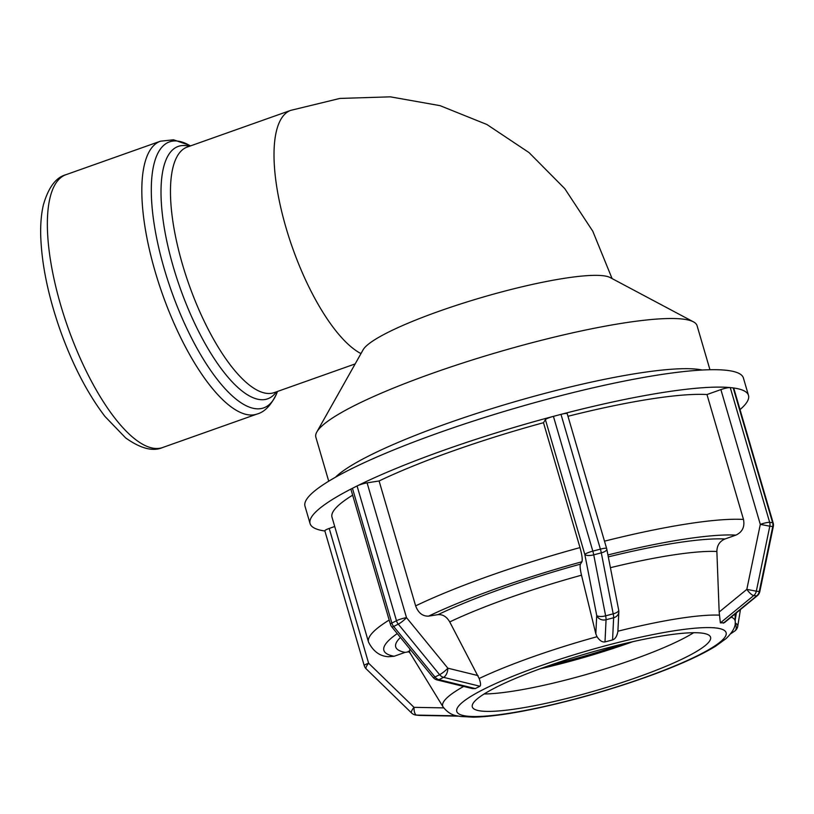 <?xml version="1.0" encoding="UTF-8"?>
<svg xmlns="http://www.w3.org/2000/svg" width="814" height="814" viewBox="0 0 814 814"><rect width="100%" height="100%" fill="white"/><g stroke="black" fill="none" stroke-linecap="round" stroke-linejoin="round"><path stroke-width="1.22" d="M709.95 369.729L697.079 325.712A198.596 30.484 163.7 0 0 693.436 321.845L610.134 277.543A130.25 19.994 163.7 0 0 481.898 297.446A130.25 19.994 163.7 0 0 363.136 349.766L316.839 431.969A198.596 30.484 163.7 0 0 315.852 437.199L328.724 481.206M437.108 679.934A7.448 4.08 -76.2 0 0 438.95 679.67A7.448 5.647 -116.7 0 1 434.991 677.014A7.448 1.374 140.7 0 1 433.119 677.421A7.448 7.448 0 0 0 437.108 679.934L472.293 688.563L475.315 688.583L438.95 679.67L443.579 677.34A7.448 4.08 -76.2 0 0 447.842 668.192A7.448 1.374 140.7 0 1 439.611 674.684A7.448 5.647 63.3 0 0 443.579 677.34L479.934 686.253L475.315 688.583M740.018 409.615A228.388 35.053 163.7 0 0 748.493 395.401A228.388 35.053 163.7 0 0 733.475 387.963A7.448 1.14 163.7 0 0 733.2 387.902L772.608 522.68A7.448 6.909 96.4 0 1 772.761 526.526L773.3 526.526A7.448 7.448 0 0 0 773.158 522.924A7.448 1.14 163.7 0 0 772.608 522.68L769.668 522.344A7.448 1.14 163.7 0 0 760.307 524.379L769.81 526.19A7.448 6.909 -83.6 0 0 769.668 522.344L730.26 387.576A7.448 1.14 163.7 0 0 729.883 387.556A228.388 35.053 163.7 0 0 561.813 414.153A7.448 1.14 163.7 0 0 560.988 414.357L600.396 549.135A7.448 1.262 75.2 0 1 601.302 552.859A7.448 2.635 -11 0 0 606.796 549.145A7.448 7.448 0 0 0 606.634 548.483A7.448 1.14 163.7 0 0 600.396 549.135L592.826 551.129A7.448 1.14 163.7 0 0 584.818 554.436A7.448 2.635 -11 0 0 593.732 554.853A7.448 1.262 -104.8 0 0 592.826 551.129L553.418 416.361A7.448 1.14 163.7 0 0 552.574 416.585A228.388 35.053 163.7 0 0 357.621 485.693A7.448 1.14 -16.3 0 1 367.094 482.875L379.1 480.972L415.628 605.87C418.284 612.922 422.598 616.34 428.571 616.137L438.003 614.641C442.755 614.275 446.662 616.697 449.735 621.916L479.171 678.5C480.677 682.773 480.932 685.357 479.934 686.253M391.778 626.872A7.448 1.374 -39.3 0 0 393.65 626.465A7.448 5.647 -116.7 0 1 391.849 623.056A7.448 1.14 163.7 0 0 390.394 624.246A7.448 7.448 0 0 0 391.778 626.872L433.119 677.421M357.621 485.693A7.448 1.14 163.7 0 0 357.071 485.958L396.479 620.726A7.448 5.647 63.3 0 0 398.28 624.145A7.448 1.374 -39.3 0 0 406.512 617.643A7.448 1.14 163.7 0 0 396.479 620.726L391.849 623.056L352.442 488.288A7.448 1.14 163.7 0 0 351.974 488.532A228.388 35.053 163.7 0 0 310.083 523.606A228.388 35.053 163.7 0 0 324.878 531.013M390.394 624.246L350.987 489.479A7.448 1.14 -16.3 0 1 351.974 488.532M352.442 488.288L357.071 485.958M545.411 419.668L584.818 554.436L596.713 615.425A7.448 6.461 2.7 0 0 606.064 619.739A7.448 1.262 -104.8 0 0 605.626 615.832A7.448 2.635 169 0 1 596.713 615.425L595.828 633.821L581.501 575.203C580.148 569.383 579.782 565.699 580.423 564.153L581.929 561.772C582.651 559.615 582.01 554.883 580.006 547.598L543.487 422.7L545.411 419.668A7.448 1.14 -16.3 0 1 552.574 416.585M757.244 595.777A7.448 7.448 0 0 0 759.818 591.534L759.269 591.524A7.448 6.909 96.4 0 1 756.654 595.909A7.448 2.015 50.7 0 0 757.244 595.777L724.368 622.7L720.39 622.863L719.495 615.14A152.31 23.382 163.7 0 0 617.897 631.216L618.823 611.914A7.448 7.448 0 0 0 618.691 610.134A7.448 2.635 169 0 1 613.196 613.837A7.448 1.262 75.2 0 1 613.634 617.745A7.448 6.461 2.7 0 0 618.823 611.914A7.448 6.461 2.7 0 0 618.701 610.449M617.897 631.216C617.114 636.07 615.333 638.97 612.566 639.926L604.995 641.92C602.289 642.348 599.623 640.618 597.018 636.721L595.828 633.821M561.813 414.153A7.448 1.14 -16.3 0 1 567.226 413.705L606.634 548.483M553.418 416.361L560.988 414.357M720.889 389.601L760.307 524.379L746.814 589.377A7.448 2.015 50.7 0 0 753.713 595.573A7.448 6.909 -83.6 0 0 756.328 591.188L746.814 589.377L719.169 612.016L716.869 551.485C716.992 545.431 719.688 541.269 724.969 538.99L735.917 535.113C742.388 532.041 744.912 526.811 743.487 519.434L706.969 394.536L720.889 389.601A7.448 1.14 -16.3 0 1 729.883 387.556M733.475 387.963A7.448 1.14 -16.3 0 1 733.75 388.156L773.158 522.924M719.495 615.14L719.169 612.016M730.26 387.576L733.2 387.902M735.154 623.493A7.448 4.833 55.8 0 1 734.604 631.135A7.448 7.448 0 0 0 737.769 626.159A7.448 3.348 -170.9 0 0 735.195 623.005M487.891 687.179L480.86 690.71M462.83 715.679L467.063 716.147A140.323 21.54 -16.3 0 1 484.208 689.031A140.323 21.54 -16.3 0 1 491.188 685.642A140.323 21.54 -16.3 0 1 608.587 644.942L603.123 646.377M614.061 643.498L608.597 644.942M718.172 628.235L713.695 627.726M701.81 653.51L695.543 656.664M608.587 644.942A140.323 21.54 -16.3 0 1 715.821 627.97A140.323 21.54 -16.3 0 1 698.677 655.087L692.022 658.424L698.677 655.087A140.323 21.54 -16.3 0 1 574.297 699.185L568.162 700.803M578.622 698.046L574.297 699.185A140.323 21.54 -16.3 0 1 467.063 716.147L471.296 716.625M563.41 702.055L574.297 699.185L563.41 702.044M539.987 668.833A131.532 20.187 163.7 0 0 633.048 641.615M389.173 620.044A205.545 31.553 163.7 0 0 368.518 642.083C373.239 651.414 379.894 656.288 388.502 656.715L394.118 656.267L405.067 652.39L408.974 651.77M352.645 495.156A205.545 31.553 163.7 0 0 332 517.195L368.518 642.083M706.969 394.536A205.545 31.553 163.7 0 0 567.969 416.28M364.234 665.618A7.448 7.448 0 0 0 366.198 668.874A7.448 2.259 -45.8 0 1 368.62 663.217A7.448 1.14 163.7 0 0 364.234 665.618L324.827 530.85A7.448 1.14 -16.3 0 1 329.212 528.449L334.717 526.495M419.688 715.435A7.448 2.768 -89 0 1 419.586 715.435L419.586 715.435A7.448 2.768 -89 0 1 419.495 715.425A7.448 6.909 96.4 0 1 418.895 715.384A7.448 7.448 0 0 0 419.586 715.435L458.384 716.137M443.691 707.885L414.021 707.346A7.448 2.259 134.2 0 0 411.589 712.993A7.448 7.448 0 0 0 415.944 715.058A7.448 6.909 -83.6 0 0 416.544 715.099A7.448 2.768 -89 0 1 414.021 707.346L368.62 663.217L329.212 528.449M481.42 711.06A124.125 19.048 163.7 0 0 617.521 683.974A124.125 19.048 163.7 0 0 710.571 637.22A124.125 19.048 163.7 0 0 586.09 653.774A124.125 19.048 163.7 0 0 472.313 706.898A124.125 19.048 163.7 0 0 481.42 711.06M543.487 422.7A205.545 31.553 163.7 0 0 379.1 480.972M748.493 395.401L743.396 377.981A228.388 35.053 163.7 0 0 514.356 408.435A228.388 35.053 163.7 0 0 304.985 506.176L310.083 523.606M484.147 693.976A124.125 19.048 163.7 0 0 591.697 672.924A124.125 19.048 163.7 0 0 693.64 632.722M550.183 665.211A124.125 19.048 163.7 0 0 622.517 644.057M693.436 321.845A198.596 30.484 163.7 0 0 497.903 352.197A198.596 30.484 163.7 0 0 316.839 431.969M702.197 370.024A198.596 30.484 163.7 0 0 512.576 402.37A198.596 30.484 163.7 0 0 335.409 477.279M612.077 278.571L592.796 231.237L564.794 188.675L529.059 152.605L486.935 124.522L440.069 105.657L390.364 96.835L339.896 98.433L290.761 110.358A130.25 44.282 70.5 0 0 285.653 226.475A130.25 44.282 70.5 0 0 360.989 353.591M439.611 674.684L434.991 677.014L393.65 626.465L398.28 624.145L439.611 674.684M478.011 675.589L447.842 668.192L406.512 617.643L367.094 482.875M604.995 641.92L606.064 619.739L613.634 617.745L612.566 639.926M613.196 613.837L605.626 615.832L593.732 554.853L601.302 552.859L613.196 613.837M720.39 622.863L753.713 595.573L756.654 595.909L723.331 623.188M759.269 591.524L756.328 591.188L769.81 526.19L772.761 526.526L759.269 591.524M736.355 612.881L735.195 620.044M597.018 636.721A152.31 23.382 163.7 0 0 480.077 678.072A152.31 23.382 163.7 0 0 479.171 678.5M463.644 686.436A152.31 23.382 163.7 0 0 443.101 706.979C450.712 716.513 457.315 715.496 460.195 716.452L473.31 717.165C490.059 716.819 512.21 713.654 539.774 707.671C579.324 698.931 617.989 687.586 655.769 673.626C681.583 663.98 701.475 654.863 715.455 646.296L726.119 638.573C732.854 631.969 735.897 626.292 735.225 621.56A152.31 23.382 163.7 0 0 731.186 617.104M443.101 706.979L410.205 653.266A168.824 25.916 -16.3 0 1 409.991 649.134M610.408 567.694A168.824 25.916 -16.3 0 1 716.869 551.485M400.437 637.454A180.81 27.757 163.7 0 0 405.067 652.39M724.969 538.99A180.81 27.757 163.7 0 0 608.302 556.888M394.118 656.267A193.132 29.64 -16.3 0 1 397.273 633.587M607.926 554.965A193.132 29.64 -16.3 0 1 735.917 535.113M743.487 519.434A205.545 31.553 163.7 0 0 604.497 541.168M458.353 716.137L416.544 715.099L456.908 715.832M449.735 621.916A168.824 25.916 -16.3 0 1 581.501 575.203M580.423 564.153A180.81 27.757 163.7 0 0 438.003 614.641M428.571 616.137A193.132 29.64 -16.3 0 1 581.929 561.772M580.006 547.598A205.545 31.553 163.7 0 0 415.628 605.87M162.678 447.507A144.719 49.196 -109.5 0 1 67.949 327.533A144.719 49.196 -109.5 0 1 65.965 174.695C55.912 177.36 48.372 187.474 43.346 205.036C41.321 213.807 40.446 223.83 40.7 235.104C41.575 264.092 48.179 296.093 60.521 331.094C72.884 365.354 87.698 393.803 104.955 416.442L125.61 437.881C140.619 448.585 152.971 451.79 162.678 447.507L257.143 414.021A144.719 49.196 70.5 0 1 162.413 294.047A144.719 49.196 70.5 0 1 160.429 141.209L65.965 174.695M355.169 363.919L274.247 392.602A130.25 44.282 -109.5 0 1 189.001 284.625A130.25 44.282 -109.5 0 1 187.21 147.069L290.761 110.358M189.357 146.306A133.883 45.513 70.5 0 0 185.816 145.614A133.883 45.513 70.5 0 0 181.634 292.185A133.883 45.513 70.5 0 0 276.394 391.839M277.493 391.453L276.862 393.05A141.087 47.965 -109.5 0 1 176.445 304.467A141.087 47.965 -109.5 0 1 177.432 141.046A141.087 47.965 -109.5 0 1 188.95 145.075L173.484 139.794L160.429 141.209M606.796 549.145L618.691 610.134M773.3 526.526L759.818 591.534M737.769 626.159L740.445 609.523M730.738 633.76L734.604 631.135M735.225 621.56L735.083 613.929M410.205 653.266L408.292 651.251M415.944 715.058L418.895 715.384M366.198 668.874L411.589 712.993M190.456 145.92L188.95 145.075M276.862 393.05C271.408 404.934 264.835 411.925 257.143 414.021"/></g></svg>
